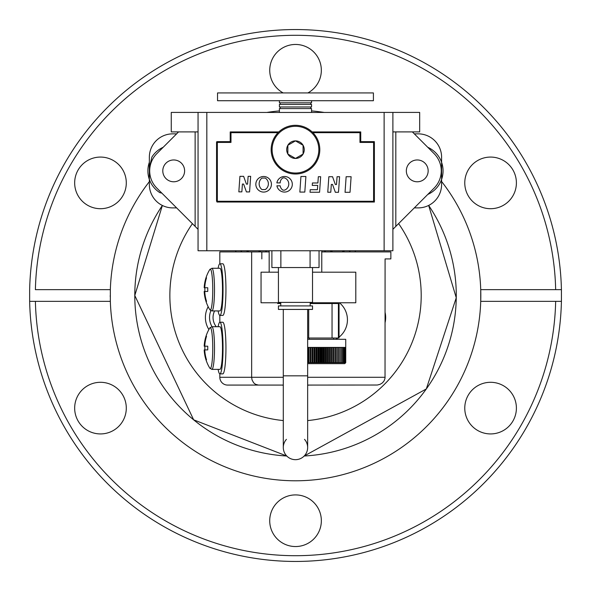 <?xml version="1.0" encoding="UTF-8"?>
<svg xmlns="http://www.w3.org/2000/svg" width="591" height="591" viewBox="0 0 591 591"><rect width="100%" height="100%" fill="white"/><g stroke="black" fill="none" stroke-linecap="round" stroke-linejoin="round"><path stroke-width="0.89" d="M303.08 145.268L295.47 140.872L287.861 145.268L287.861 154.052L295.47 158.447L303.08 154.052L303.08 145.268L295.47 140.872L287.861 145.268L287.861 154.052L295.47 158.447L303.08 154.052L303.08 145.268A8.791 8.791 0 0 0 287.861 145.268A8.791 8.791 0 0 0 295.47 158.447A8.791 8.791 0 0 0 303.08 145.268M295.47 173.023A23.359 23.359 0 0 0 318.83 149.154A23.359 23.359 0 0 0 294.451 126.319A23.359 23.359 0 0 0 272.119 150.173A23.359 23.359 0 0 0 295.47 173.023L295.47 173.023M294.407 125.329A24.357 24.357 0 0 1 300.745 173.436A24.357 24.357 0 0 1 286.155 127.161A24.357 24.357 0 0 1 294.407 125.329M278.775 131.926L230.224 131.926L230.985 132.679L230.985 142.424L217.34 142.424L217.34 201.265L373.601 201.265L374.362 202.019L216.956 202.019M373.601 201.265L373.601 142.424L374.354 141.663L360.739 141.67L360.739 131.933L359.963 132.679L312.935 132.679M360.761 131.926L312.166 131.926M230.224 131.926L230.224 141.641L230.985 142.424M217.34 141.641L230.202 141.641L216.875 141.67M216.565 201.265L216.565 141.929M374.376 141.766L374.376 202.056M373.601 142.424L359.963 142.424L360.717 141.663M328.847 176.716L327.761 192.238L330.783 192.238L331.329 184.444L332.526 184.444L335.341 192.304L338.495 192.304L339.589 176.716L337.055 176.716L336.508 184.51L335.341 184.51L332.548 176.716L328.847 176.716M300.93 176.487L299.844 192.075L304.808 192.075L305.902 176.487L300.93 176.487M255.837 184.281A7.794 7.794 0 0 0 267.531 191.033A7.794 7.794 0 0 0 267.531 177.536A7.794 7.794 0 0 0 255.837 184.281M239.924 176.332L238.838 191.853L241.859 191.853L242.406 184.06L243.603 184.06L246.417 191.92L249.572 191.92L250.658 176.332L248.131 176.332L247.585 184.126L246.417 184.126L243.625 176.332L239.924 176.332M276.884 185.818A7.794 7.794 0 0 0 288.896 190.73A7.794 7.794 0 0 0 288.77 177.751A7.794 7.794 0 0 0 276.854 182.9L280.193 182.9A5.747 5.747 0 0 1 282.993 177.869L284.522 177.869A6.567 6.567 0 0 1 284.522 190.162L282.993 190.162A5.999 5.999 0 0 1 280.193 185.818L276.884 185.818M310.209 189.704L310.031 192.238L319.576 192.238L320.662 176.716L318.335 176.716L317.892 182.974L312.432 182.974L312.262 185.404L317.714 185.404L317.419 189.704L310.209 189.704M346.141 176.716L345.055 192.304L350.027 192.304L351.113 176.716L346.141 176.716M261.953 189.571A7.299 7.299 0 0 1 261.953 178.068L265.263 178.068A6.863 6.863 0 0 1 265.263 189.571L261.953 189.571M312.521 309.425L278.42 309.425L278.42 305.916L312.521 305.916L312.521 309.425M280.762 302.407L280.762 305.916M278.42 267.538L278.42 302.407L312.521 302.407L312.521 267.538M271.897 250.754L271.897 267.538L319.044 267.538L319.044 250.754M392.889 131.904L419.676 131.904L419.676 112.416L392.889 112.416L392.889 250.754L384.12 250.754L384.12 112.416L392.889 112.416M198.051 131.904L171.264 131.904L171.264 112.416L206.82 112.416L206.82 250.754L198.051 250.754L198.051 112.416M198.051 229.323L195.133 226.397L195.133 131.904M178.571 131.904L156.822 153.645A24.357 24.357 0 0 0 156.822 188.093L195.133 226.397M412.37 131.904L434.119 153.645A24.357 24.357 0 0 1 434.119 188.093L392.889 229.323M310.076 267.538L310.076 250.754M280.873 267.538L280.873 250.754M360.791 112.445L230.202 112.445M384.12 250.754L206.82 250.754M230.202 112.416L206.82 112.416M384.12 112.416L360.791 112.416M373.409 92.935L217.54 92.935L217.54 100.729L373.409 100.729L373.409 92.935M280.762 303.53L277.644 303.53L277.644 302.769M307.652 338.015L339.049 338.015L339.049 303.53L310.179 303.53M310.179 302.769L355.804 302.769L355.804 272.185L312.521 272.185M278.42 272.185L261.052 272.185L261.052 302.769L280.762 302.769M311.546 112.416L311.546 108.581L279.395 108.581L279.395 112.416M295.47 106.971L311.546 106.971L311.546 104.4L279.395 104.4L279.395 106.971L295.47 106.971M279.395 100.729L279.395 102.797L311.546 102.797L311.546 100.729M414.321 207.892L418.221 207.892A23.381 23.381 0 0 0 441.595 184.51L441.595 179.435A25.819 25.819 0 0 1 427.766 194.446M427.766 147.292A25.819 25.819 0 0 1 441.595 162.303L441.595 157.228A23.381 23.381 0 0 0 418.221 133.854L414.321 133.854M149.346 162.303A25.819 25.819 0 0 0 147.898 170.142L147.898 171.597A25.819 25.819 0 0 0 149.346 179.435L149.346 168.095L151.894 157.051A25.819 25.819 0 0 1 163.175 147.292M176.62 207.892L172.727 207.892A23.381 23.381 0 0 1 149.346 184.51L149.346 179.435A25.819 25.819 0 0 0 159.88 192.673L161.868 193.131M353.92 112.445L237.021 112.445M176.62 133.854L172.727 133.854A23.381 23.381 0 0 0 149.346 157.228L149.346 168.095M441.595 179.435L441.595 162.303A25.819 25.819 0 0 1 441.595 179.435M406.615 168.413A10.911 10.911 0 0 1 424.685 162.887A10.911 10.911 0 0 1 420.437 181.304A10.911 10.911 0 0 1 406.615 168.413M163.072 168.413A10.911 10.911 0 0 1 181.142 162.887A10.911 10.911 0 0 1 176.886 181.304A10.911 10.911 0 0 1 163.072 168.413M307.652 362.667L345.735 362.667L344.745 363.657L307.652 363.657M345.735 362.667L345.735 347.419L307.652 347.419M345.624 362.667L345.624 347.419M345.329 362.667L345.329 347.419M344.849 362.667L344.849 347.419M344.198 362.667L344.198 347.419M343.364 362.667L343.364 347.419M342.366 362.667L342.366 347.419M341.206 362.667L341.206 347.419M339.899 362.667L339.899 347.419M338.451 362.667L338.451 347.419M336.877 362.667L336.877 347.419M335.178 362.667L335.178 347.419M333.376 362.667L333.376 347.419M331.485 362.667L331.485 347.419M329.512 362.667L329.512 347.419M327.48 362.667L327.48 347.419M325.405 362.667L325.405 347.419M323.292 362.667L323.292 347.419M321.172 362.667L321.172 347.419M319.051 362.667L319.051 347.419M316.946 362.667L316.946 347.419M314.877 362.667L314.877 347.419M312.853 362.667L312.853 347.419M310.896 362.667L310.896 347.419M309.019 362.667L309.019 347.419M345.735 347.419L345.735 339.308L307.652 339.308M338.414 338.015L338.414 303.53M332.046 338.015L332.046 303.53M308.701 338.015L308.701 309.425M219.83 263.793L219.808 251.899L269.171 251.899M219.83 377.28L251.648 377.28L252.025 379.85L253.635 382.791L255.489 384.298L258.43 385.073L227.565 385.073A7.794 7.735 -90 0 1 219.83 377.28L219.83 373.859M219.83 322.243L219.83 315.409M283.296 377.28L251.648 377.28L251.648 251.899M219.896 315.417L222.8 315.417A25.819 3.147 -90 0 0 225.939 289.597A25.819 3.147 -90 0 0 222.8 263.785L219.896 263.785A25.819 3.147 90 0 1 222.659 277.312A25.819 3.147 90 0 1 222.526 303.722A25.819 3.147 90 0 1 219.896 315.417A25.819 3.147 90 0 1 218.123 310.932M219.896 373.867L222.8 373.867A25.819 3.147 -90 0 0 225.939 348.055A25.819 3.147 -90 0 0 222.8 322.235L219.896 322.235A25.819 3.147 90 0 1 222.659 335.762A25.819 3.147 90 0 1 222.526 362.172A25.819 3.147 90 0 1 219.896 373.867A25.819 3.147 90 0 1 218.123 369.382M307.652 447.498A12.175 12.175 0 0 1 295.47 459.672A12.175 12.175 0 0 1 283.296 447.498A12.175 12.175 0 0 0 295.47 459.672A12.175 12.175 0 0 0 307.652 447.498A12.175 12.175 0 0 1 295.47 459.672A12.175 12.175 0 0 1 283.296 447.498L283.296 375.832L307.652 375.832L307.652 447.498A12.175 12.175 0 0 0 304.52 439.349A12.175 12.175 0 0 1 307.652 447.498L307.652 385.073L377.368 385.022L380.161 384.298L382.54 382.791L384.224 380.656L385.029 378.151L385.081 258.917L390.858 258.917L390.858 251.899L321.777 251.899M218.123 268.27A25.819 3.147 90 0 1 219.896 263.785M211.903 268.27L219.896 268.27A21.335 2.6 90 0 1 222.497 289.597A21.335 2.6 90 0 1 219.896 310.932L211.903 310.932A21.335 2.6 90 0 0 214.503 289.597A21.335 2.6 90 0 0 211.903 268.27L209.775 269.57A20.419 2.49 90 0 1 212.753 289.597A20.419 2.49 90 0 1 209.775 309.632L211.903 310.932M204.235 291.452L207.737 291.452L204.907 291.452L204.796 292.375A38.356 38.068 90 0 0 206.532 301.358A11.909 1.455 90 0 1 206.392 301.491A11.909 1.455 90 0 1 206.082 301.366A38.356 38.068 -90 0 1 204.346 292.375L204.235 291.452M204.87 291.452A11.909 1.455 90 0 1 204.87 287.773M209.775 269.57A38.4 38.4 0 0 0 204.183 287.751L204.346 286.827A38.356 38.068 -90 0 1 206.074 277.836A11.909 1.455 90 0 1 206.392 277.711A11.909 1.455 90 0 1 206.532 277.836A38.356 38.068 90 0 0 204.796 286.827L204.907 287.751L207.737 287.751A11.909 1.455 90 0 1 207.737 291.452L204.907 291.452M204.235 287.751L204.907 287.751M218.123 326.72A25.819 3.147 90 0 1 219.896 322.235M211.903 326.72L219.896 326.72A21.335 2.6 90 0 1 222.497 348.055A21.335 2.6 90 0 1 219.896 369.382L211.903 369.382A21.335 2.6 90 0 0 214.503 348.055A21.335 2.6 90 0 0 211.903 326.72L209.775 328.02A20.419 2.49 90 0 1 212.753 348.055A20.419 2.49 90 0 1 209.775 368.082L211.903 369.382M204.235 349.902L207.737 349.902L204.907 349.902L204.796 350.825A38.356 38.068 90 0 0 206.532 359.816A11.909 1.455 90 0 1 206.392 359.941A11.909 1.455 90 0 1 206.082 359.816A38.356 38.068 -90 0 1 204.346 350.825L204.235 349.902M204.87 349.902A11.909 1.455 90 0 1 204.87 346.223M209.775 328.02A38.4 38.4 0 0 0 204.183 346.2L204.346 345.277A38.356 38.068 -90 0 1 206.074 336.294A11.909 1.455 90 0 1 206.392 336.161A11.909 1.455 90 0 1 206.532 336.286A38.356 38.068 90 0 0 204.796 345.277L204.907 346.2L207.737 346.2A11.909 1.455 90 0 1 207.737 349.902L204.907 349.902M204.235 346.2L204.907 346.2M283.296 385.073L258.43 385.073M261.828 258.917L261.828 251.899M335.725 339.308A22.022 21.852 90 0 0 337.853 338.015M339.049 337.143A22.022 21.852 90 0 0 339.441 302.769M286.753 456.001L193.649 419.824L134.792 295.5L162.37 205.469A160.737 160.737 0 0 0 286.753 456.001M428.66 205.424L456.252 297.753L426.318 388.944L304.18 456.008A160.737 160.737 0 0 0 428.66 205.424M295.53 546.542A25.819 25.819 0 0 1 269.718 520.73A25.819 25.819 0 0 1 295.53 494.911A25.819 25.819 0 0 1 321.349 520.73A25.819 25.819 0 0 1 295.53 546.542M100.477 433.927A25.819 25.819 0 0 1 74.665 408.115A25.819 25.819 0 0 1 100.477 382.296A25.819 25.819 0 0 1 126.297 408.115A25.819 25.819 0 0 1 100.477 433.927M35.394 301.344L29.646 301.344L29.646 289.656A265.95 265.95 0 0 1 295.53 29.55A265.95 265.95 0 0 1 561.42 289.656L561.42 301.344A265.95 265.95 0 0 1 295.53 561.45A265.95 265.95 0 0 1 29.646 301.344L110.34 301.344L110.34 289.656L35.394 289.656A260.203 260.203 0 0 1 295.53 35.297A260.203 260.203 0 0 1 555.666 289.656L561.42 289.656L561.42 301.344L555.666 301.344A260.203 260.203 0 0 1 295.53 555.703A260.203 260.203 0 0 1 35.394 301.344M100.477 208.704A25.819 25.819 0 0 1 74.665 182.885A25.819 25.819 0 0 1 100.477 157.073A25.819 25.819 0 0 1 126.297 182.885A25.819 25.819 0 0 1 100.477 208.704M283.17 92.935A25.819 25.819 0 0 1 299.807 44.813A25.819 25.819 0 0 1 307.889 92.935M490.589 208.704A25.819 25.819 0 0 1 464.77 182.885A25.819 25.819 0 0 1 490.589 157.073A25.819 25.819 0 0 1 516.401 182.885A25.819 25.819 0 0 1 490.589 208.704M110.34 289.656A185.286 185.286 0 0 1 149.346 181.651M267.021 112.416A185.286 185.286 0 0 1 279.395 110.916M311.546 110.909A185.286 185.286 0 0 1 324.045 112.416M441.595 181.496A185.286 185.286 0 0 1 480.727 289.656L561.42 289.656M110.251 296.667A185.286 185.286 0 0 1 110.244 295.5M480.727 289.656A185.286 185.286 0 0 1 480.727 301.344L480.727 289.656M561.42 301.344L480.727 301.344A185.286 185.286 0 0 1 295.53 480.786A185.286 185.286 0 0 1 110.34 301.344M490.589 433.927A25.819 25.819 0 0 1 464.77 408.115A25.819 25.819 0 0 1 490.589 382.296A25.819 25.819 0 0 1 516.401 408.115A25.819 25.819 0 0 1 490.589 433.927M29.646 301.344L29.646 289.656M283.296 420.57A125.669 125.669 0 0 1 192.407 223.679M398.607 223.605A125.669 125.669 0 0 1 307.652 420.585M240.707 250.754A18.269 18.269 0 0 0 241.955 251.899M265.389 251.899A18.269 18.269 0 0 0 266.644 250.754M260.912 250.754A14.76 14.76 0 0 1 258.311 251.899M249.04 251.899A14.76 14.76 0 0 1 246.44 250.754M324.422 250.754A18.269 18.269 0 0 0 325.671 251.899M349.104 251.899A18.269 18.269 0 0 0 350.36 250.754M344.627 250.754A14.76 14.76 0 0 1 342.026 251.899M332.755 251.899A14.76 14.76 0 0 1 330.155 250.754M385.081 312.417A22.406 22.406 0 0 1 385.081 322.59M355.738 250.754A22.406 22.406 0 0 1 354.873 251.899M236.193 251.899A22.406 22.406 0 0 1 235.329 250.754M208.896 329.534A22.406 22.406 0 0 1 208.165 306.722M283.296 385.48A22.406 22.406 0 0 1 282.683 385.073M308.376 385.073A22.406 22.406 0 0 1 307.652 385.561M210.861 310.681A18.269 18.269 0 0 0 212.029 326.72M216.276 326.72A14.76 14.76 0 0 1 214.592 310.932M283.296 447.498L283.296 447.498A12.175 12.175 0 0 1 286.421 439.349A12.175 12.175 0 0 0 283.296 447.498A12.175 12.175 0 0 1 286.421 439.349M278.014 132.679L230.985 132.679M359.963 142.424L359.963 132.679M217.34 141.7L217.34 142.424L216.624 142.424M217.34 201.967L217.34 201.265L216.646 201.265M395.815 131.904L395.815 226.397M339.943 362.667L339.943 347.419M338.621 362.667L338.621 347.419M337.173 362.667L337.173 347.419M336.944 362.667L336.944 347.419M335.607 362.667L335.607 347.419M335.356 362.667L335.356 347.419M333.93 362.667L333.93 347.419M333.664 362.667L333.664 347.419M332.157 362.667L332.157 347.419M331.876 362.667L331.876 347.419M330.303 362.667L330.303 347.419M330.014 362.667L330.014 347.419M328.382 362.667L328.382 347.419M328.079 362.667L328.079 347.419M326.409 362.667L326.409 347.419M326.099 362.667L326.099 347.419M324.393 362.667L324.393 347.419M324.082 362.667L324.082 347.419M322.361 362.667L322.361 347.419M322.043 362.667L322.043 347.419M320.315 362.667L320.315 347.419M319.997 362.667L319.997 347.419M318.276 362.667L318.276 347.419M317.965 362.667L317.965 347.419M316.266 362.667L316.266 347.419M315.956 362.667L315.956 347.419M314.294 362.667L314.294 347.419M313.991 362.667L313.991 347.419M312.085 362.667L312.085 347.419M312.373 362.667L312.373 347.419M310.526 362.667L310.526 347.419M310.245 362.667L310.245 347.419M308.753 362.667L308.753 347.419M308.495 362.667L308.495 347.419M204.346 286.827L204.796 286.827M204.346 292.375L204.796 292.375M204.346 345.277L204.796 345.277M204.346 350.825L204.796 350.825M307.652 377.28L385.081 377.28M230.202 132.029L230.202 141.589M374.258 141.641L360.621 141.641M360.739 141.766L360.739 132.022M218.123 142.424A0.776 0.776 0 0 0 217.34 141.641A0.776 0.776 0 0 0 216.565 142.424M310.179 302.407L310.179 305.916M313.296 303.53L313.296 302.769M269.171 250.754L269.171 272.185M321.777 250.754L321.777 272.185M331.935 302.769L332.696 303.53M310.74 108.581L310.74 106.971M280.2 108.581L280.2 106.971M310.74 104.4L310.74 102.797M280.2 104.4L280.2 102.797M309.204 338.015L309.204 339.308M333.56 338.015L333.56 339.308M204.183 291.452A38.4 38.4 0 0 0 209.775 309.632M204.183 349.902A38.4 38.4 0 0 0 209.775 368.082M307.652 375.832L307.652 309.425M283.296 375.832L283.296 309.425"/></g></svg>
